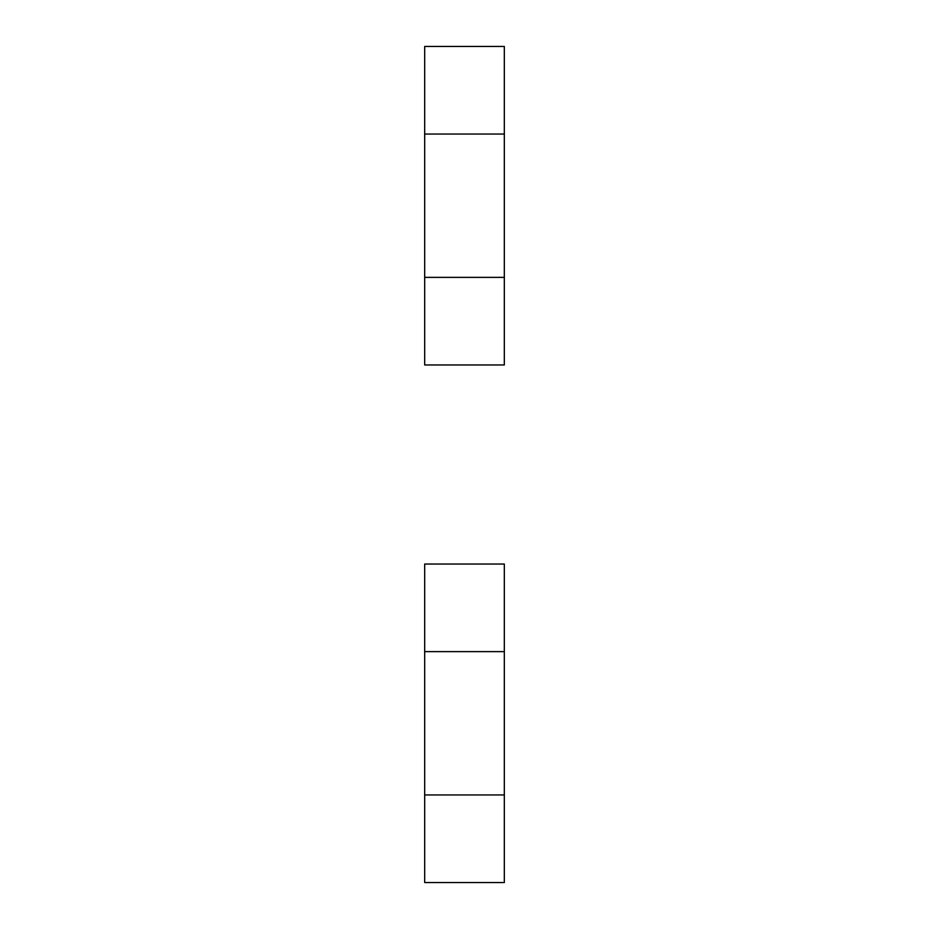 <?xml version="1.0" encoding="UTF-8"?>
<svg xmlns="http://www.w3.org/2000/svg" width="929" height="929" viewBox="0 0 929 929"><rect width="100%" height="100%" fill="white"/><g stroke="black" fill="none" stroke-linecap="round" stroke-linejoin="round"><path stroke-width="1.39" d="M504.319 794.957L424.681 794.957L424.681 651.624L504.319 651.624L504.319 882.55L424.681 882.55L424.681 794.957M424.681 651.624L424.681 564.031L504.319 564.031L504.319 651.624M424.681 134.043L504.319 134.043L504.319 277.376L424.681 277.376L424.681 46.45L504.319 46.45L504.319 134.043M504.319 277.376L504.319 364.969L424.681 364.969L424.681 277.376"/></g></svg>
